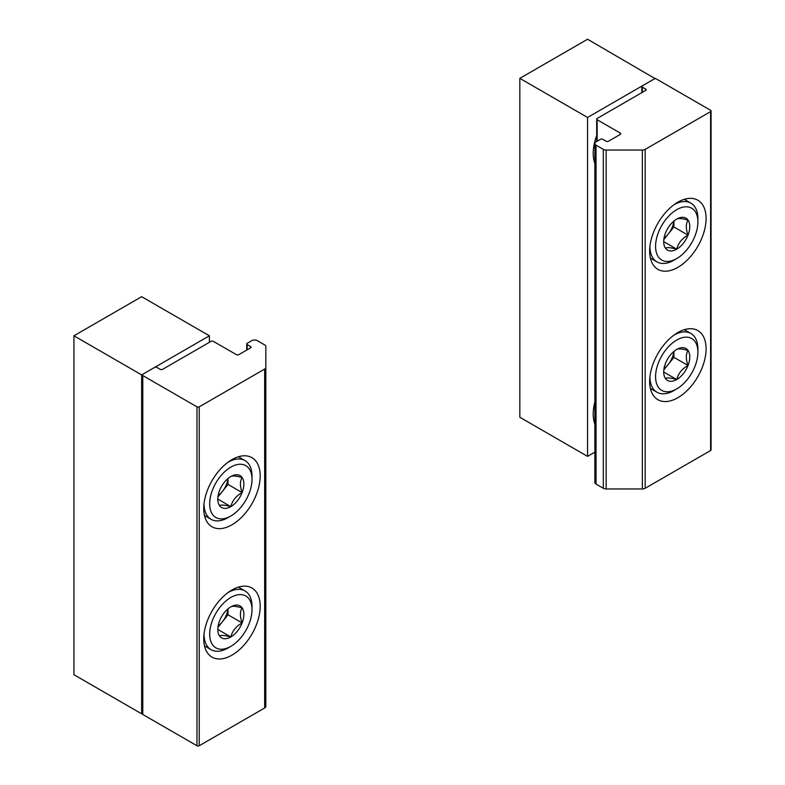 <?xml version="1.0" encoding="UTF-8"?>
<svg xmlns="http://www.w3.org/2000/svg" width="785" height="785" viewBox="0 0 785 785"><rect width="100%" height="100%" fill="white"/><g stroke="black" fill="none" stroke-linecap="round" stroke-linejoin="round"><path stroke-width="1.18" d="M250.592 347.853L238.738 354.692A1.599 0.922 0 0 1 236.481 354.692L213.343 341.338A1.599 0.922 0 0 0 211.087 341.338L162.544 369.362A1.599 0.922 0 0 1 160.287 369.362L156.892 367.409A1.599 0.922 0 0 0 154.635 367.409L142.782 374.249A1.599 0.922 0 0 0 142.32 374.896A1.599 0.922 0 0 0 142.782 375.554L196.976 406.836A1.599 0.922 0 0 0 199.233 406.836L264.663 369.058A3.994 2.306 0 0 0 265.83 367.429L265.83 346.528A3.994 2.306 0 0 0 264.663 344.9L257.362 340.68A3.994 2.306 0 0 0 251.72 340.68L247.206 343.29A1.599 0.922 0 0 0 246.735 343.938A1.599 0.922 0 0 0 247.206 344.595L250.592 346.548L250.592 347.853A1.599 0.922 0 0 0 251.063 347.205A1.599 0.922 0 0 0 250.592 346.548M265.83 346.528L265.83 685.442M142.32 374.896L142.32 713.81A1.599 0.922 0 0 0 142.782 714.468L196.976 745.75A1.599 0.922 0 0 0 199.233 745.75L264.663 707.972A3.994 2.306 0 0 0 265.83 706.343L265.83 367.429M231.968 524.802A39.907 23.04 -60 0 1 212.009 526.784A39.907 23.04 -60 0 1 212.009 480.695A39.907 23.04 -60 0 1 251.926 457.655A39.907 23.04 -60 0 1 258.039 489.634A39.907 23.04 -60 0 1 231.968 524.802M231.968 655.151A39.907 23.04 -60 0 1 212.009 657.133A39.907 23.04 -60 0 1 212.009 611.044A39.907 23.04 -60 0 1 251.926 588.004A39.907 23.04 -60 0 1 258.039 619.983A39.907 23.04 -60 0 1 231.968 655.151M219.545 620.906A18.438 10.647 -60 0 1 230.839 606.864C232.301 605.883 236.059 606.226 242.123 607.875C239.857 611.564 239.857 616.588 242.123 622.927C236.108 626.263 232.35 630.944 230.839 636.969C224.824 635.32 221.066 634.986 219.545 635.958A18.438 10.647 -60 0 1 217.798 629.442A18.438 10.647 -60 0 1 219.545 620.906M230.839 606.864A18.438 10.647 -60 0 1 242.123 607.875A18.438 10.647 -60 0 1 242.123 622.927A18.438 10.647 -60 0 1 230.839 636.969A18.438 10.647 -60 0 1 219.545 635.958M228.013 647.988L230.839 646.359A29.938 17.28 -60 0 1 209.673 634.133A29.938 17.28 -60 0 1 230.839 597.473A29.938 17.28 -60 0 1 252.005 609.7A29.938 17.28 -60 0 1 230.839 646.359L228.013 647.988A33.922 19.586 -60 0 1 211.057 649.666A33.922 19.586 -60 0 1 204.031 634.103M227.984 592.606A33.922 19.586 -60 0 1 244.979 590.909A33.922 19.586 -60 0 1 252.005 606.442L252.005 609.7M227.925 608.924A15.965 9.214 -60 0 1 222.371 621.798L228.013 614.783L228.013 608.856M217.926 627.333L222.371 621.798A15.965 9.214 -60 0 1 218.132 625.89M228.013 614.783L242.123 622.927M217.945 629.521L230.839 636.969M219.545 490.556A18.438 10.647 -60 0 1 230.839 476.515C232.301 475.533 236.059 475.867 242.123 477.525C239.857 481.215 239.857 486.229 242.123 492.578C236.108 495.914 232.35 500.594 230.839 506.619C224.824 504.971 221.066 504.637 219.545 505.609A18.438 10.647 -60 0 1 217.798 499.093A18.438 10.647 -60 0 1 219.545 490.556M230.839 476.515A18.438 10.647 -60 0 1 242.123 477.525A18.438 10.647 -60 0 1 242.123 492.578A18.438 10.647 -60 0 1 230.839 506.619A18.438 10.647 -60 0 1 219.545 505.609M228.013 517.639L230.839 516.01A29.938 17.28 -60 0 1 209.673 503.784A29.938 17.28 -60 0 1 230.839 467.124A29.938 17.28 -60 0 1 252.005 479.341A29.938 17.28 -60 0 1 230.839 516.01L228.013 517.639A33.922 19.586 -60 0 1 211.057 519.317A33.922 19.586 -60 0 1 204.031 503.754M227.984 462.257A33.922 19.586 -60 0 1 244.979 460.56A33.922 19.586 -60 0 1 252.005 476.083L252.005 479.341M227.925 478.575A15.965 9.214 -60 0 1 222.371 491.449L228.013 484.423L228.013 478.497M217.926 496.983L222.371 491.449A15.965 9.214 -60 0 1 218.132 495.541M228.013 484.423L242.123 492.578M217.945 499.172L230.839 506.619M141.653 374.896L209.389 335.794L141.653 296.691L73.927 335.794L141.653 374.896L141.653 713.81L142.32 713.437M209.389 335.794L209.389 342.309M73.927 335.794L73.927 674.707L141.653 713.81M620.297 133.107L597.159 119.742A1.599 0.922 180 0 1 596.688 119.084A1.599 0.922 180 0 1 597.159 118.437L645.702 90.412L645.702 89.107L642.307 87.155A1.599 0.922 180 0 1 641.845 86.497A1.599 0.922 180 0 1 642.307 85.85L654.16 79.01A1.599 0.922 180 0 1 656.427 79.01L710.611 110.293A1.599 0.922 180 0 1 711.073 110.94A1.599 0.922 180 0 1 710.611 111.598L645.172 149.376A3.994 2.306 180 0 1 642.356 150.043L606.148 150.043A3.994 2.306 180 0 1 603.322 149.376L596.031 145.156A3.994 2.306 180 0 1 594.863 143.527A3.994 2.306 180 0 1 596.031 141.899L600.545 139.298A1.599 0.922 180 0 1 602.802 139.298L606.187 141.251A1.599 0.922 180 0 0 608.444 141.251L620.297 134.402L620.297 133.107A1.599 0.922 180 0 1 620.768 133.754A1.599 0.922 180 0 1 620.297 134.402M711.073 110.94L711.073 449.854A1.599 0.922 180 0 1 710.611 450.512L645.172 488.29A3.994 2.306 180 0 1 642.356 488.957L606.148 488.957A3.994 2.306 180 0 1 603.322 488.29L596.031 484.07A3.994 2.306 180 0 1 594.863 482.441L594.863 143.527M645.702 89.107A1.599 0.922 180 0 1 646.163 89.765A1.599 0.922 180 0 1 645.702 90.412M677.867 332.536A39.907 23.04 -60 0 1 697.826 330.563A39.907 23.04 -60 0 1 697.826 376.653A39.907 23.04 -60 0 1 657.918 399.693A39.907 23.04 -60 0 1 651.795 367.714A39.907 23.04 -60 0 1 677.867 332.536M677.867 202.187A39.907 23.04 -60 0 1 697.826 200.214A39.907 23.04 -60 0 1 697.826 246.294A39.907 23.04 -60 0 1 657.918 269.343A39.907 23.04 -60 0 1 651.795 237.355A39.907 23.04 -60 0 1 677.867 202.187M676.739 219.074A18.438 10.647 -60 0 1 688.033 220.085A18.438 10.647 -60 0 1 688.033 235.137C682.018 238.473 678.25 243.154 676.739 249.179C670.733 247.53 666.965 247.196 665.454 248.168A18.438 10.647 -60 0 1 663.708 241.652A18.438 10.647 -60 0 1 665.454 233.116A18.438 10.647 -60 0 1 676.739 219.074C678.201 218.093 681.969 218.426 688.033 220.085C685.756 223.774 685.756 228.788 688.033 235.137A18.438 10.647 -60 0 1 676.739 249.179A18.438 10.647 -60 0 1 665.454 248.168M676.739 209.683A29.938 17.28 -60 0 1 697.904 221.9A29.938 17.28 -60 0 1 676.739 258.569A29.938 17.28 -60 0 1 655.573 246.343A29.938 17.28 -60 0 1 676.739 209.683M673.893 204.816A33.922 19.586 -60 0 1 673.922 204.797A33.922 19.586 -60 0 1 690.879 203.119A33.922 19.586 -60 0 1 697.904 218.642L697.904 221.9M676.739 258.569L673.922 260.198A33.922 19.586 -60 0 1 656.957 261.876A33.922 19.586 -60 0 1 649.931 246.313M673.834 221.135A15.965 9.214 -60 0 1 668.27 234.008L673.922 226.983L673.922 221.056M663.825 239.543L668.27 234.008A15.965 9.214 -60 0 1 664.032 238.1M663.845 241.731L676.739 249.179M673.922 226.983L688.033 235.137M676.739 349.423A18.438 10.647 -60 0 1 688.033 350.434A18.438 10.647 -60 0 1 688.033 365.486C682.018 368.822 678.25 373.503 676.739 379.528C670.733 377.879 666.965 377.546 665.454 378.517A18.438 10.647 -60 0 1 663.708 372.002A18.438 10.647 -60 0 1 665.454 363.465A18.438 10.647 -60 0 1 676.739 349.423C678.201 348.442 681.969 348.785 688.033 350.434C685.756 354.123 685.756 359.147 688.033 365.486A18.438 10.647 -60 0 1 676.739 379.528A18.438 10.647 -60 0 1 665.454 378.517M676.739 340.033A29.938 17.28 -60 0 1 697.904 352.259A29.938 17.28 -60 0 1 676.739 388.918A29.938 17.28 -60 0 1 655.573 376.692A29.938 17.28 -60 0 1 676.739 340.033M673.893 335.166A33.922 19.586 -60 0 1 673.922 335.146A33.922 19.586 -60 0 1 690.879 333.468A33.922 19.586 -60 0 1 697.904 349.001L697.904 352.259M676.739 388.918L673.922 390.547A33.922 19.586 -60 0 1 656.957 392.225A33.922 19.586 -60 0 1 649.931 376.663M673.834 351.484A15.965 9.214 -60 0 1 668.27 364.358L673.922 357.342L673.922 351.415M663.825 369.892L668.27 364.358A15.965 9.214 -60 0 1 664.032 368.45M663.845 372.08L676.739 379.528M673.922 357.342L688.033 365.486M594.863 424.047A39.907 23.04 -60 0 1 594.863 402.067M594.863 163.339A39.907 23.04 -60 0 1 596.688 135.609M655.289 78.353L587.563 117.456L519.827 78.353L587.563 39.25L655.289 78.735M594.863 452.16L587.563 456.37L587.563 117.456M587.563 456.37L519.827 417.267L519.827 78.353M594.863 146.353A39.907 23.04 -60 0 1 593.646 147.335M594.863 407.052A39.907 23.04 -60 0 1 593.646 408.033M247.206 344.595L247.206 349.806M142.782 375.554L142.782 714.468M196.976 406.836L196.976 745.75M199.233 406.836L199.233 745.75M264.663 369.058L264.663 707.972M603.322 488.29L603.322 149.376M606.148 488.957L606.148 150.043M596.031 484.07L596.031 145.156M597.159 141.251L597.159 119.742M642.307 92.365L642.307 87.155M710.611 450.512L710.611 111.598M645.172 488.29L645.172 149.376M642.356 488.957L642.356 150.043M246.735 343.938L246.735 350.081M244.979 590.909L238.414 587.121M211.057 649.666L204.493 645.878M244.979 460.56L238.414 456.772M211.057 519.317L204.493 515.529M596.688 141.516L596.688 119.084M641.845 92.64L641.845 86.497M690.879 203.119L684.324 199.331M656.957 261.876L650.392 258.088M690.879 333.468L684.324 329.68M656.957 392.225L650.392 388.438"/></g></svg>
